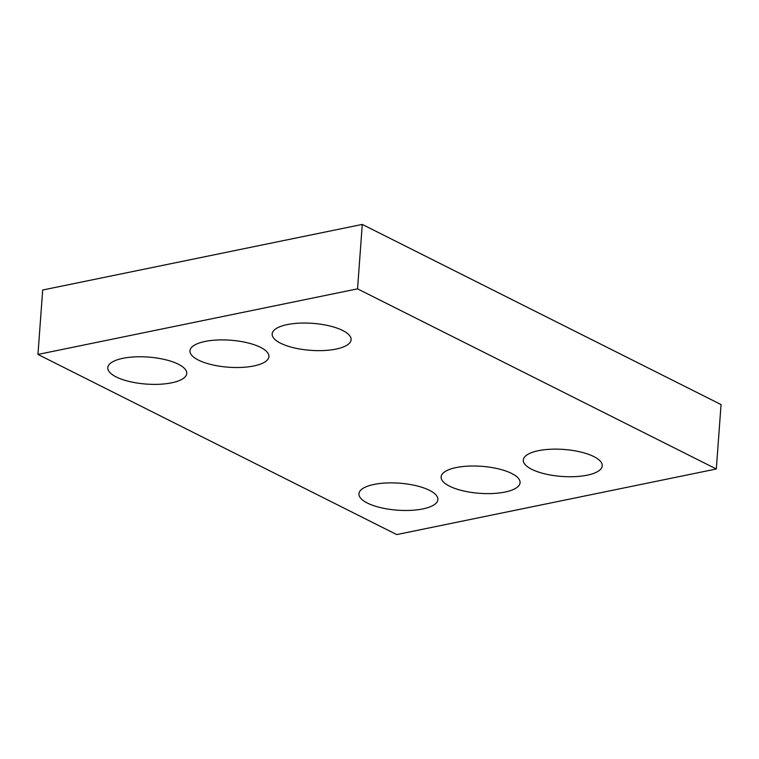 <?xml version="1.0" encoding="UTF-8"?>
<svg xmlns="http://www.w3.org/2000/svg" width="759" height="759" viewBox="0 0 759 759"><rect width="100%" height="100%" fill="white"/><g stroke="black" fill="none" stroke-linecap="round" stroke-linejoin="round"><path stroke-width="1.14" d="M716.316 468.986L357.546 288.847L37.95 354.434L396.729 534.583L716.316 468.986L721.05 404.566L362.271 224.417L357.546 288.847M362.271 224.417L42.684 290.014L37.95 354.434M171.667 382.821A39.582 13.539 4.2 0 1 129.571 381.559A39.582 13.539 4.2 0 1 107.797 367.679A39.582 13.539 4.2 0 1 148.261 357.072A39.582 13.539 4.2 0 1 186.742 373.475A39.582 13.539 4.2 0 1 171.667 382.821M253.848 365.961A39.582 13.539 4.2 0 1 211.752 364.69A39.582 13.539 4.2 0 1 189.978 350.81A39.582 13.539 4.2 0 1 230.442 340.203A39.582 13.539 4.2 0 1 268.923 356.607A39.582 13.539 4.2 0 1 253.848 365.961M336.028 349.093A39.582 13.539 4.2 0 1 293.932 347.821A39.582 13.539 4.2 0 1 272.158 333.941A39.582 13.539 4.2 0 1 312.623 323.343A39.582 13.539 4.2 0 1 351.104 339.738A39.582 13.539 4.2 0 1 336.028 349.093M422.81 508.928A39.582 13.539 4.2 0 1 380.714 507.657A39.582 13.539 4.2 0 1 358.941 493.777A39.582 13.539 4.2 0 1 399.405 483.179A39.582 13.539 4.2 0 1 437.886 499.574A39.582 13.539 4.2 0 1 422.81 508.928M504.991 492.06A39.582 13.539 4.2 0 1 462.895 490.788A39.582 13.539 4.2 0 1 441.121 476.908A39.582 13.539 4.2 0 1 481.586 466.311A39.582 13.539 4.2 0 1 520.067 482.705A39.582 13.539 4.2 0 1 504.991 492.06M587.172 475.191A39.582 13.539 4.2 0 1 545.076 473.92A39.582 13.539 4.2 0 1 523.302 460.039A39.582 13.539 4.2 0 1 563.766 449.442A39.582 13.539 4.2 0 1 602.248 465.846A39.582 13.539 4.2 0 1 587.172 475.191"/></g></svg>
